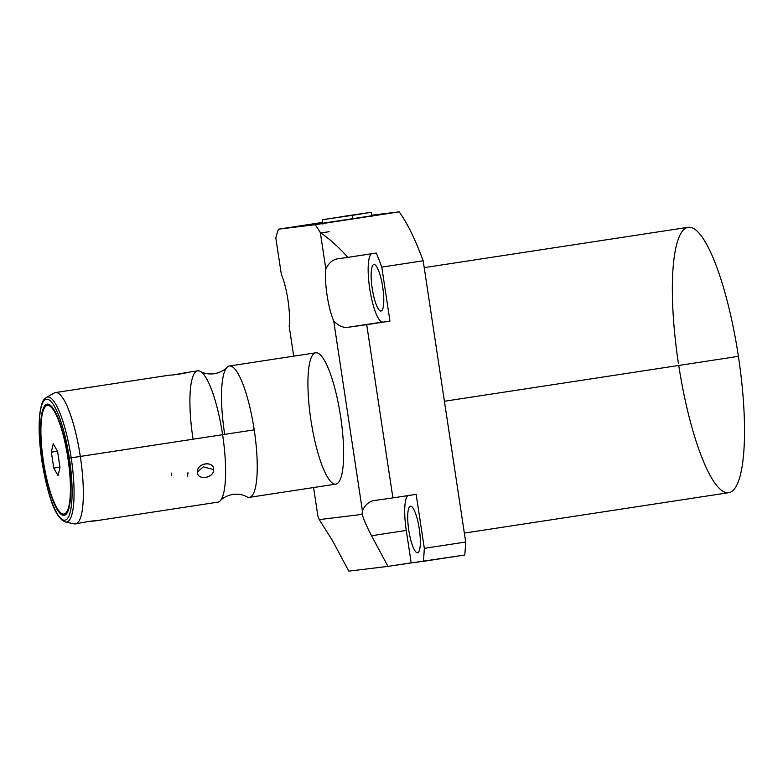 <?xml version="1.0" encoding="UTF-8"?>
<svg xmlns="http://www.w3.org/2000/svg" width="783" height="783" viewBox="0 0 783 783"><rect width="100%" height="100%" fill="white"/><g stroke="black" fill="none" stroke-linecap="round" stroke-linejoin="round"><path stroke-width="1.17" d="M678.744 365.455A134.236 30.185 -98.7 0 0 728.719 492.693A134.236 30.185 -98.7 0 0 738.408 356.343A134.236 30.185 -98.7 0 0 688.365 227.266A134.236 30.185 -98.7 0 0 678.46 363.645M319.249 519.599L362.118 514.382A34.638 7.791 81.3 0 1 362.392 510.653L333.685 320.854A34.638 7.791 81.3 0 1 325.836 268.941L320.335 232.571A210.373 47.303 -98.7 0 0 315.138 224.701L278.503 229.165A210.373 47.303 -98.7 0 0 275.831 237.993L281.332 274.353A34.638 7.791 81.3 0 1 289.181 326.276L293.703 356.167L289.181 326.276A34.638 7.791 -98.7 0 0 281.332 274.353L275.831 237.993A210.373 47.303 -98.7 0 1 278.503 229.165L315.138 224.701L399.173 211.86L371.71 215.198L399.173 211.86A210.373 47.303 81.3 0 1 423.172 260.788L381.791 267.111L389.954 321.118L366.708 324.671L392.909 497.9L416.155 494.347L424.327 548.354L465.699 542.032L423.172 260.788L381.791 267.111A210.373 47.303 -98.7 0 0 376.29 253.026L347.828 257.382C339.068 247.448 329.897 239.177 320.335 232.571A210.373 47.303 -98.7 0 0 315.138 224.701L399.173 211.86A210.373 47.303 81.3 0 1 423.172 260.788L465.699 542.032A210.373 47.303 81.3 0 1 464.759 555.02L387.937 566.383L348.807 571.14L332.423 540.495L319.249 519.599A34.638 7.791 -98.7 0 0 317.888 516.075A34.638 7.791 81.3 0 1 319.249 519.599L362.118 514.382C364.164 520.636 367.305 527.752 371.543 535.729L406.279 530.424L411.183 562.83L423.378 561.342A210.373 47.303 -98.7 0 0 424.327 548.354L465.699 542.032A210.373 47.303 81.3 0 1 464.759 555.02L423.378 561.342A210.373 47.303 -98.7 0 0 424.327 548.354L416.155 494.347L392.909 497.9L366.708 324.671L347.897 327.314L389.954 321.118L381.791 267.111A210.373 47.303 -98.7 0 0 376.29 253.026L347.828 257.382C339.068 247.448 329.897 239.177 320.335 232.571L325.836 268.941A34.638 7.791 -98.7 0 0 333.685 320.854C338.256 325.748 342.993 327.901 347.897 327.314L382.642 322.009A34.638 7.791 81.3 0 1 369.968 290.268A34.638 7.791 81.3 0 1 371.602 253.751A34.638 7.791 -98.7 0 0 369.968 290.268A34.638 7.791 -98.7 0 0 382.642 322.009L347.897 327.314C342.993 327.901 338.256 325.748 333.685 320.854L362.392 510.653A34.638 7.791 -98.7 0 0 362.118 514.382C364.164 520.636 367.305 527.752 371.543 535.729L406.279 530.424A34.638 7.791 81.3 0 1 407.943 495.6A34.638 7.791 -98.7 0 0 406.279 530.424L411.183 562.83L387.937 566.383L371.543 535.729L387.937 566.383L348.807 571.14L332.423 540.495L319.249 519.599M313.572 487.535L317.888 516.075L313.572 487.535M310.949 420.275A66.428 14.936 81.3 0 1 315.852 352.781A66.428 14.936 81.3 0 1 340.615 416.654A66.428 14.936 81.3 0 1 335.819 484.139A66.428 14.936 81.3 0 1 311.086 421.166M322.635 222.411L278.503 229.165L322.635 222.421M322.704 222.901L291.873 227.373L322.704 222.901M382.476 214.151L311.154 224.995L382.476 214.151M424.2 267.629L688.159 227.295A134.236 30.185 81.3 0 1 738.408 356.343L444.411 401.268L738.408 356.343A134.236 30.185 81.3 0 1 728.719 492.693L464.348 533.086M410.498 506.229A23.519 5.285 -98.7 0 0 410.468 506.229A23.519 5.285 -98.7 0 0 408.775 530.199A23.519 5.285 -98.7 0 0 417.535 552.729L417.535 552.729A23.519 5.285 -98.7 0 0 417.574 552.729A23.519 5.285 -98.7 0 0 419.257 528.76A23.519 5.285 -98.7 0 0 410.498 506.229A23.519 5.285 81.3 0 1 419.267 528.838A23.519 5.285 81.3 0 1 417.535 552.729A23.519 5.285 81.3 0 1 408.765 530.12A23.519 5.285 81.3 0 1 410.498 506.229M373.941 264.507A23.519 5.285 -98.7 0 0 373.912 264.517A23.519 5.285 -98.7 0 0 372.219 288.477A23.519 5.285 -98.7 0 0 380.978 311.017L381.047 311.008A23.519 5.285 -98.7 0 0 382.701 287.048A23.519 5.285 -98.7 0 0 373.941 264.507A23.519 5.285 81.3 0 1 382.711 287.126A23.519 5.285 81.3 0 1 380.978 311.017A23.519 5.285 -98.7 0 0 381.018 311.008L380.978 311.017A23.519 5.285 81.3 0 1 372.209 288.398A23.519 5.285 81.3 0 1 373.941 264.507M374.098 500.543L373.961 500.562C369.145 501.404 365.289 504.771 362.392 510.653C365.318 504.712 369.224 501.335 374.098 500.543L392.909 497.9L374.098 500.543M337.542 258.83L337.404 258.85C332.589 259.692 328.733 263.049 325.836 268.941C328.762 262.99 332.667 259.623 337.542 258.83L347.828 257.382L337.542 258.83M320.404 233.021L329.124 231.709L320.404 233.021M341.212 216.705L370.643 212.379L322.224 219.739L352.291 215.354L352.83 218.937L352.291 215.354L371.269 212.32L341.212 216.705M229.35 365.994L315.745 352.79A66.428 14.936 81.3 0 1 340.615 416.654A66.428 14.936 81.3 0 1 335.819 484.139L249.415 497.342A66.428 14.936 -98.7 0 0 254.221 429.857L222.597 434.692A66.428 14.936 81.3 0 1 220.17 500.826C220.737 500.268 223.869 496.265 232.796 494.416C238.433 493.819 243.082 494.602 246.753 496.765A66.428 14.936 -98.7 0 0 254.221 429.857A66.428 14.936 -98.7 0 0 229.35 365.994A66.428 14.936 -98.7 0 0 224.545 433.479M88.841 521.39L95.037 520.93C97.758 520 80.835 522.574 78.829 523.406L75.511 523.915A66.428 14.936 -98.7 0 0 80.316 456.44L222.597 434.692A66.428 14.936 81.3 0 1 217.801 502.167L95.125 520.91M197.443 472.071C196.827 480.821 214.395 478.09 213.661 469.594C214.004 460.375 196.435 463.105 197.443 472.071C197.257 480.84 213.935 478.296 213.661 469.594L203.296 466.874L197.443 472.071L203.296 466.874L213.661 469.594C213.563 460.345 196.895 462.89 197.443 472.071M47.45 405.437A54.918 12.352 81.3 0 1 67.925 458.251A54.918 12.352 81.3 0 1 63.883 514.04A54.918 12.352 81.3 0 1 43.408 461.236A54.918 12.352 81.3 0 1 47.45 405.437L48.311 405.31A54.918 12.352 81.3 0 1 52.5 407.503A54.918 12.352 81.3 0 0 48.311 405.31L47.45 405.437A54.918 12.352 -98.7 0 0 47.371 405.457A54.918 12.352 -98.7 0 0 43.427 461.422A54.918 12.352 -98.7 0 0 63.883 514.04A54.918 12.352 -98.7 0 0 63.961 514.03A54.918 12.352 -98.7 0 0 67.906 458.065A54.918 12.352 -98.7 0 0 47.45 405.437M53.753 468.087L58.079 475.663L59.988 467.324L57.58 451.399L53.254 443.814L51.345 452.153L53.753 468.087L59.958 467.138L53.753 468.087L51.345 452.153L53.254 443.814L57.58 451.399L59.988 467.324L58.079 475.663L53.753 468.087M192.931 438.304A66.428 14.936 81.3 0 1 200.389 371.406A66.428 14.936 81.3 0 1 222.597 434.692L71.194 457.81A63.257 14.221 -98.7 0 0 46.363 397.402A63.257 14.221 81.3 0 1 71.194 457.81L69.325 458.075A61.172 13.751 -98.7 0 0 46.52 399.252A61.172 13.751 -98.7 0 0 42.008 461.402L42.008 461.402A61.172 13.751 -98.7 0 0 64.813 520.225A61.172 13.751 -98.7 0 0 69.325 458.075A61.172 13.751 81.3 0 1 64.813 520.225A61.172 13.751 81.3 0 1 42.008 461.402A61.172 13.751 81.3 0 1 46.52 399.252A61.172 13.751 81.3 0 1 69.325 458.075L71.194 457.81A63.257 14.221 81.3 0 1 65.41 522.016A63.257 14.221 -98.7 0 0 71.194 457.81L80.316 456.44A66.428 14.936 -98.7 0 0 55.446 392.567L169.608 375.126M47.254 404.126A56.249 12.645 -98.7 0 0 43.104 461.275A56.249 12.645 -98.7 0 0 64.079 515.351A56.249 12.645 -98.7 0 0 68.229 458.212A56.249 12.645 -98.7 0 0 47.254 404.126A56.249 12.645 -98.7 0 0 47.166 404.136A56.249 12.645 -98.7 0 0 43.134 461.461A56.249 12.645 -98.7 0 0 64.079 515.351L64.079 515.351A56.249 12.645 -98.7 0 0 64.167 515.341A56.249 12.645 -98.7 0 0 68.199 458.026A56.249 12.645 -98.7 0 0 47.254 404.126M185.796 372.649L197.727 370.829A66.428 14.936 81.3 0 1 222.597 434.692L254.221 429.857A66.428 14.936 -98.7 0 0 226.982 367.344C226.404 367.893 223.272 371.905 214.356 373.755C208.709 374.352 204.06 373.569 200.389 371.406M169.568 375.135L169.696 375.116C171.193 375.458 188.869 372.796 185.914 372.639L181.587 373.54M185.033 372.796L175.656 374.626M174.364 374.754L185.914 372.639M171.751 475.203L171.565 473.079M187.969 472.726L187.568 476.788M57.472 451.223L51.345 452.153L57.472 451.223M47.606 404.106A56.249 12.645 -98.7 0 0 43.946 408.814A56.249 12.645 81.3 0 1 47.606 404.106M59.694 511.847A56.249 12.645 -98.7 0 0 64.588 515.243A56.249 12.645 81.3 0 1 59.694 511.847M68.238 510.536A54.918 12.352 81.3 0 1 64.735 513.912A54.918 12.352 81.3 0 0 64.813 513.902A54.918 12.352 81.3 0 0 68.238 510.536M78.829 523.406C80.835 522.574 97.758 520 95.037 520.93L95.242 520.881M41.949 461.412C39.023 441.416 38.396 424.905 40.07 411.878C42.223 400.123 43.456 399.917 46.363 397.402L54.242 392.997A66.428 14.936 81.3 0 1 80.316 456.44A66.428 14.936 81.3 0 1 74.238 523.866L65.41 522.016C53.753 517.289 47.244 491.362 41.949 461.412L42.008 461.402M322.89 224.114L322.224 219.739M371.935 216.695L371.269 212.32M63.961 514.03L64.813 513.902M47.371 405.457L48.223 405.32"/></g></svg>
